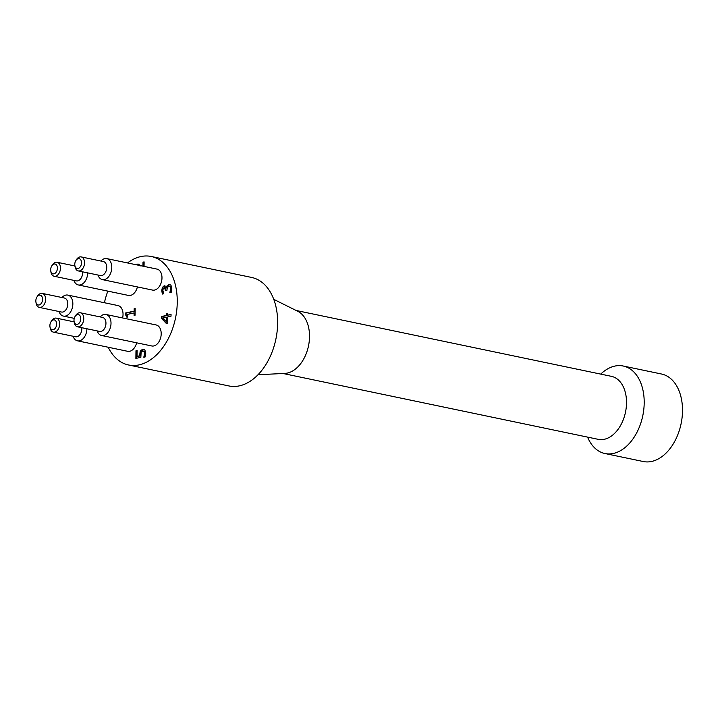 <?xml version="1.0" encoding="UTF-8"?>
<svg xmlns="http://www.w3.org/2000/svg" width="718" height="718" viewBox="0 0 718 718"><rect width="100%" height="100%" fill="white"/><g stroke="black" fill="none" stroke-linecap="round" stroke-linejoin="round"><path stroke-width="1.08" d="M167.132 321.987L167.195 317.284L162.905 318.011L167.132 321.987M166.612 323.342L161.909 318.379L161.936 316.665L167.222 315.489L167.752 313.712M167.734 315.148L171.046 314.412L171.019 316.216L167.707 316.952L167.626 323.118L166.262 323.414L161.388 318.271L161.406 316.548L166.693 315.381L166.72 313.712L167.761 313.488L167.734 315.148L171.046 314.646M161.388 318.271L161.909 318.379M161.406 316.548L161.936 316.665M166.693 315.381L167.222 315.489M166.72 313.712L167.249 313.829M166.603 321.879L166.675 317.176M125.973 314.52L125.991 313.147L134.67 311.217L135.163 308.641M127.274 317.185L125.964 314.592M125.444 314.484L125.462 313.03L134.14 311.109L134.176 308.632L135.163 308.408L135.065 315.229L134.087 315.444L134.122 312.904L127.66 314.34L127.624 316.88L126.745 317.069L125.444 314.484L126.108 314.583M134.616 315.328L134.652 313.021L134.122 312.904M125.462 313.03L125.991 313.147M134.14 311.109L134.67 311.217M134.176 308.632L134.706 308.74M162.358 287.451L164.162 285.809L166.37 287.891L167.025 285.881L169.744 284.49L170.974 285.261L171.808 288.501L171.162 292.45L169.798 292.756L170.696 288.869L170.184 286.868L168.694 286.428L167.285 287.577L166.899 290.557L165.831 290.79L164.26 287.685L163.21 288.654L162.887 290.413L163.677 293.725L162.313 294.03L161.774 290.521L162.358 287.451L165.032 285.881M162.842 294.138L162.304 290.628L162.887 287.559M166.28 287.918L166.899 288.008L167.554 285.988L170.004 284.561M164.682 285.926L164.162 285.809L164.772 285.8M166.37 287.891L166.899 288.008M167.025 285.881L167.554 285.988M166.361 290.673L164.79 287.792M164.26 287.685L165.023 287.765M170.328 292.729L171.225 288.977L170.713 286.976L168.694 286.428M137.03 356.37L139.606 355.796L140.207 351.174L142.559 349.217L143.618 349.199L144.865 349.935L145.754 353.157L145.162 356.936L143.797 357.241L144.641 353.373L144.085 351.488L142.523 351.12L141.123 352.224L140.845 357.322L135.873 358.417L135.98 350.752L137.111 350.501L137.03 356.37L137.56 356.478L140.127 355.913L140.737 351.281L143.878 349.271M136.402 358.3L136.51 350.869L137.111 350.734M142.523 351.12L144.614 351.596L143.053 351.228L144.614 351.596L145.171 353.48L144.327 357.214M135.98 350.752L136.51 350.869M139.606 355.796L140.127 355.913M144.336 355.482L144.857 355.589M142.954 266.163L143.008 262.142L144.121 261.899L144.058 266.396M143.008 262.142L144.121 262.124M143.483 266.279L143.537 262.249M135.738 264.655L136.923 264.071L138.843 264.368L140.468 265.866M136.267 264.771L138.296 264.107M138.036 264.044L138.843 264.368M127.517 262.941A55.421 36.358 101.8 0 1 140.656 256.604A55.421 36.358 101.8 0 1 151.238 256.479A55.421 36.358 101.8 0 1 175.497 318.164A55.421 36.358 101.8 0 1 128.567 364.986A55.421 36.358 101.8 0 1 108.212 347.243M104.424 302.736A55.421 36.358 101.8 0 1 107.835 291.122M137.416 286.922A10.725 7.036 101.8 0 1 128.459 295.43L78.271 284.947A10.725 7.036 -78.2 0 0 87.695 272.885M136.635 342.8A10.725 7.036 101.8 0 1 127.678 351.308L77.49 340.826A10.725 7.036 -78.2 0 0 86.914 328.763M105.968 314.484L156.165 324.967A10.725 7.036 101.8 0 1 160.859 336.904A10.725 7.036 101.8 0 1 151.776 345.968L101.588 335.486A10.725 7.036 -78.2 0 0 110.671 326.421A10.725 7.036 -78.2 0 0 105.968 314.484A10.725 7.036 -78.2 0 0 103.922 314.502A10.725 7.036 -78.2 0 0 100.107 316.907M106.749 258.606L156.946 269.088A10.725 7.036 101.8 0 1 161.64 281.025A10.725 7.036 101.8 0 1 152.557 290.09L102.369 279.607A10.725 7.036 -78.2 0 0 111.443 270.542A10.725 7.036 -78.2 0 0 106.749 258.606A10.725 7.036 -78.2 0 0 104.702 258.624A10.725 7.036 -78.2 0 0 100.888 261.029M59.02 311.522A10.725 7.036 -78.2 0 0 63.426 316.091A10.725 7.036 -78.2 0 0 72.509 307.026A10.725 7.036 -78.2 0 0 67.806 295.089L118.003 305.572A10.725 7.036 101.8 0 1 122.598 317.957M78.208 258.695A5.008 3.285 101.8 0 1 81.511 262.465A5.008 3.285 101.8 0 1 78.585 268.308A5.008 3.285 101.8 0 1 74.843 265.427A5.008 3.285 101.8 0 1 75.857 260.58A5.008 3.285 101.8 0 1 78.208 258.695M74.843 265.427L75.013 266.549A7.153 4.694 -78.2 0 0 78.262 270.919A7.153 4.694 -78.2 0 0 84.32 264.879A7.153 4.694 -78.2 0 0 81.188 256.918A7.153 4.694 -78.2 0 0 79.824 256.936A7.153 4.694 -78.2 0 0 76.458 259.62L75.857 260.58M81.188 256.918L103.374 261.549A7.153 4.694 101.8 0 1 106.506 269.51A7.153 4.694 101.8 0 1 100.457 275.55L78.262 270.919M54.119 264.036A5.008 3.285 101.8 0 1 57.413 267.814A5.008 3.285 101.8 0 1 54.496 273.648A5.008 3.285 101.8 0 1 50.745 270.767A5.008 3.285 101.8 0 1 51.759 265.92A5.008 3.285 101.8 0 1 54.119 264.036M50.745 270.767L50.915 271.889A7.153 4.694 -78.2 0 0 54.173 276.259A7.153 4.694 -78.2 0 0 60.222 270.219A7.153 4.694 -78.2 0 0 57.09 262.258A7.153 4.694 -78.2 0 0 55.726 262.276A7.153 4.694 -78.2 0 0 52.36 264.969L51.759 265.92M82.606 271.826A7.153 4.694 101.8 0 1 76.359 280.9L54.173 276.259M77.427 314.574A5.008 3.285 101.8 0 1 80.73 318.343A5.008 3.285 101.8 0 1 77.804 324.186A5.008 3.285 101.8 0 1 74.062 321.305A5.008 3.285 101.8 0 1 75.076 316.459A5.008 3.285 101.8 0 1 77.427 314.574M74.062 321.305L74.232 322.418A7.153 4.694 -78.2 0 0 77.481 326.798A7.153 4.694 -78.2 0 0 83.539 320.758A7.153 4.694 -78.2 0 0 80.407 312.797A7.153 4.694 -78.2 0 0 79.043 312.806A7.153 4.694 -78.2 0 0 75.677 315.498L75.076 316.459M80.407 312.797L102.602 317.428A7.153 4.694 101.8 0 1 105.725 325.389A7.153 4.694 101.8 0 1 99.676 331.429L77.481 326.798M53.338 319.914A5.008 3.285 101.8 0 1 56.632 323.683A5.008 3.285 101.8 0 1 53.715 329.526A5.008 3.285 101.8 0 1 49.964 326.645A5.008 3.285 101.8 0 1 50.978 321.799A5.008 3.285 101.8 0 1 53.338 319.914M49.964 326.645L50.134 327.767A7.153 4.694 -78.2 0 0 53.392 332.138A7.153 4.694 -78.2 0 0 59.441 326.098A7.153 4.694 -78.2 0 0 56.318 318.137A7.153 4.694 -78.2 0 0 54.954 318.155A7.153 4.694 -78.2 0 0 51.579 320.838L50.978 321.799M81.825 327.704A7.153 4.694 101.8 0 1 75.578 336.769L53.392 332.138M39.266 295.188A5.008 3.285 101.8 0 1 42.568 298.957A5.008 3.285 101.8 0 1 39.643 304.791A5.008 3.285 101.8 0 1 35.9 301.91A5.008 3.285 101.8 0 1 36.914 297.064A5.008 3.285 101.8 0 1 39.266 295.188M35.9 301.91L36.071 303.032A7.153 4.694 -78.2 0 0 39.319 307.403A7.153 4.694 -78.2 0 0 45.378 301.363A7.153 4.694 -78.2 0 0 42.245 293.402A7.153 4.694 -78.2 0 0 40.881 293.42A7.153 4.694 -78.2 0 0 37.515 296.112L36.914 297.064M42.245 293.402L64.441 298.042A7.153 4.694 101.8 0 1 67.564 305.994A7.153 4.694 101.8 0 1 61.515 312.043L39.319 307.403M97.962 275.03A10.725 7.036 -78.2 0 0 102.369 279.607M73.864 280.379A10.725 7.036 -78.2 0 0 78.271 284.947M67.806 295.089A10.725 7.036 -78.2 0 0 65.76 295.116A10.725 7.036 -78.2 0 0 61.945 297.521M97.181 330.908A10.725 7.036 -78.2 0 0 101.588 335.486M73.083 336.248A10.725 7.036 -78.2 0 0 77.49 340.826M587.575 437.109A44.695 29.321 -78.2 0 0 604.942 453.525A44.695 29.321 -78.2 0 0 613.468 453.426A44.695 29.321 -78.2 0 0 643.795 409.422A44.695 29.321 -78.2 0 0 623.215 366.018A44.695 29.321 -78.2 0 0 600.742 374.105M283.018 373.495L598.256 439.344A32.184 21.109 -78.2 0 0 604.394 439.272A32.184 21.109 -78.2 0 0 626.231 407.591A32.184 21.109 -78.2 0 0 611.413 376.34L296.175 310.49M604.942 453.525L643.247 461.521A44.695 29.321 -78.2 0 0 651.773 461.423A44.695 29.321 -78.2 0 0 682.1 417.427A44.695 29.321 -78.2 0 0 661.52 374.015L623.215 366.018M258.004 374.742L284.84 373.405A32.184 21.109 -78.2 0 0 308.498 345.941A32.184 21.109 -78.2 0 0 297.808 311.307L273.755 299.343M151.238 256.479L251.614 277.444A55.421 36.358 101.8 0 1 275.883 339.129A55.421 36.358 101.8 0 1 228.952 385.952L128.567 364.986M161.774 290.521L162.304 290.628M168.82 284.507L169.349 284.615M165.84 290.171L166.37 290.278M170.696 288.869L171.225 288.977M139.561 354.539L140.091 354.656M140.207 351.174L140.737 351.281M142.559 349.217L143.088 349.325M144.641 353.373L145.171 353.48M136.923 264.071L137.452 264.179M169.96 286.509L169.43 286.401M143.896 351.201L143.367 351.093M74.923 265.983L57.09 262.258M74.142 321.861L56.318 318.137M74.25 318.352L63.426 316.091"/></g></svg>
